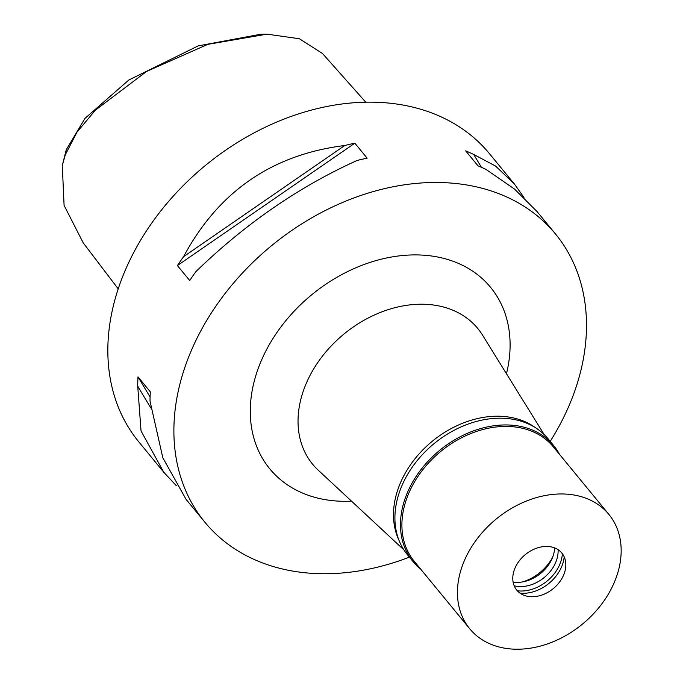 <?xml version="1.0" encoding="UTF-8"?>
<svg xmlns="http://www.w3.org/2000/svg" width="683" height="683" viewBox="0 0 683 683"><rect width="100%" height="100%" fill="white"/><g stroke="black" fill="none" stroke-linecap="round" stroke-linejoin="round"><path stroke-width="1.02" d="M365.738 102.177L322.487 53.496L299.359 38.735L266.985 34.15L261.034 34.184L198.181 45.889L128.831 80.005L84.974 118.39L66.234 149.799L62.298 165.542L64.082 205.361L83.172 242.789L118.21 288.866M266.985 34.15L207.803 44.361L146.623 71.416L95.338 110.194L77.017 132.143L65.278 154.819L62.298 165.542M537.154 211.687L514.64 189.157L485.997 169.41A226.944 171.279 140.6 0 0 477.989 165.832L465.686 150.866A226.944 171.279 -39.4 0 1 473.686 154.443L495.551 166.046L514.273 183.855L489.429 153.641A226.944 171.279 140.6 0 0 292.128 116.076A226.944 171.279 140.6 0 0 119.764 284.333A226.944 171.279 140.6 0 0 138.854 441.935L163.698 472.141L141.04 430.964L137.718 386.16A226.944 171.279 -39.4 0 1 138 376.862L150.311 391.837A226.944 171.279 140.6 0 0 150.021 401.126L162.819 457.772L186.066 499.35L204.909 522.247A226.944 171.279 -39.4 0 1 185.81 364.645A226.944 171.279 -39.4 0 1 358.174 196.397A226.944 171.279 -39.4 0 1 555.475 233.962A226.944 171.279 -39.4 0 1 574.565 391.564A226.944 171.279 -39.4 0 1 550.216 441.372M344.753 145.513A226.944 171.279 -39.4 0 1 354.844 143.191L367.155 158.166A226.944 171.279 140.6 0 0 357.055 160.479C298.847 186.835 245.12 223.896 195.876 271.646A226.944 171.279 140.6 0 0 189.72 280.534L177.409 265.567A226.944 171.279 -39.4 0 1 183.565 256.68C218.5 191.547 272.227 154.495 344.753 145.513L183.565 256.68M514.273 183.855L523.963 197.438M409.424 557.149A226.944 171.279 -39.4 0 1 204.909 522.247M186.519 499.896L186.066 499.35M176.376 485.758L163.698 472.141M506.462 373.738A142.909 107.854 140.6 0 0 417.279 254.921A142.909 107.854 140.6 0 0 257.79 369.631A142.909 107.854 140.6 0 0 351.514 501.151M544.138 434.516L482.497 335.088A106.889 80.671 140.6 0 0 389.711 309.16A106.889 80.671 140.6 0 0 303.653 390.019A106.889 80.671 -39.4 0 0 318.218 470.177L403.875 549.866M398.889 540.074A90.054 67.967 -39.4 0 1 398.223 488.49A90.054 67.967 -39.4 0 1 535.489 427.737M522.691 581.89A40.348 30.445 140.6 0 0 552.615 557.285M150.832 408.007L137.718 386.16M150.089 397.002L138 376.862M177.409 265.567L354.844 143.191M473.686 154.443L481.404 167.292M420.463 568.862A91.138 68.778 -39.4 0 1 412.925 561.392A91.138 68.778 -39.4 0 1 405.258 498.103A91.138 68.778 -39.4 0 1 474.472 430.538A91.138 68.778 -39.4 0 1 553.708 445.623A91.138 68.778 -39.4 0 1 559.582 454.46M608.86 514.393L553.324 446.853A90.054 67.967 140.6 0 0 475.026 431.946A90.054 67.967 140.6 0 0 406.633 498.718A90.054 67.967 140.6 0 0 414.205 561.255L469.742 628.795A90.054 67.967 -39.4 0 1 462.169 566.25A90.054 67.967 -39.4 0 1 530.571 499.486A90.054 67.967 -39.4 0 1 608.86 514.393A90.054 67.967 -39.4 0 1 616.433 576.93A90.054 67.967 -39.4 0 1 548.039 643.702A90.054 67.967 -39.4 0 1 469.742 628.795M553.708 445.623L548.15 438.87A91.138 68.778 140.6 0 0 468.922 423.776A91.138 68.778 140.6 0 0 399.7 491.35A91.138 68.778 140.6 0 0 407.367 554.639L412.925 561.392M554.647 547.911A32.417 24.468 -39.4 0 1 552.965 556.355A32.417 24.468 -39.4 0 1 513.104 582.07M514.179 585.783A32.417 24.468 140.6 0 0 556.414 560.555A32.417 24.468 140.6 0 0 558.079 549.678M562.357 553.725A35.661 26.919 -39.4 0 1 560.538 562.391A35.661 26.919 -39.4 0 1 517.321 590.769M520.019 593.151A35.661 26.919 140.6 0 0 562.425 564.679A35.661 26.919 140.6 0 0 564.184 556.833M514.316 569.861A29.181 22.018 140.6 0 0 524.698 595.542A29.181 22.018 140.6 0 0 564.295 573.327A29.181 22.018 140.6 0 0 565.626 561.887A29.181 22.018 140.6 0 0 542.191 546.776A29.181 22.018 140.6 0 0 514.316 569.861M65.278 154.819L66.234 149.799M536.642 211.056L555.475 233.962"/></g></svg>

